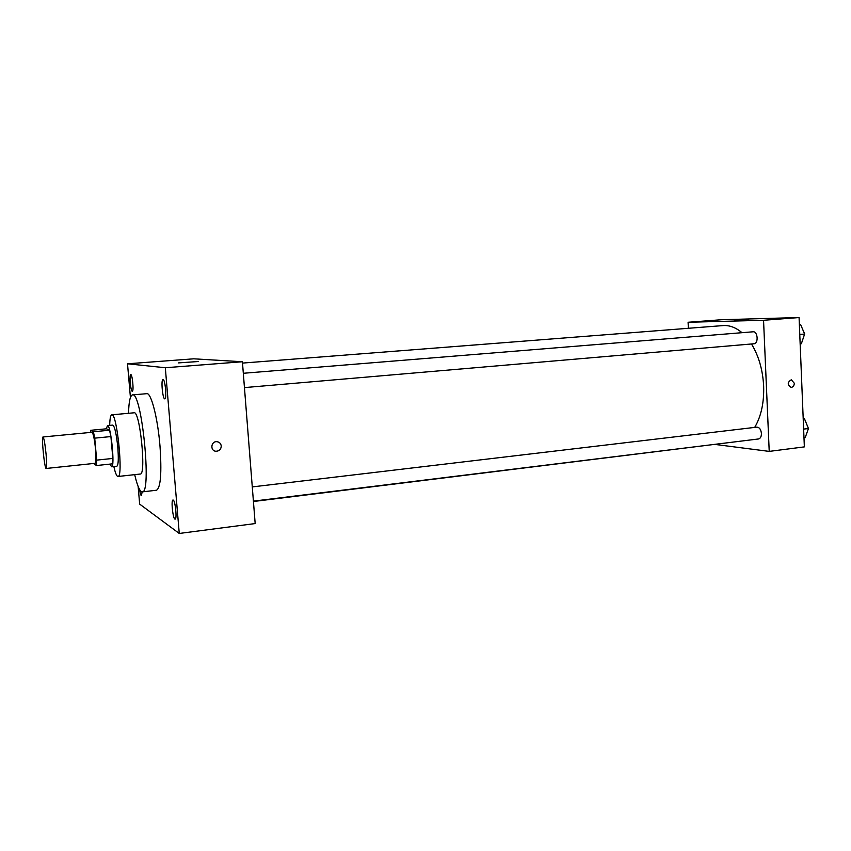 <?xml version="1.0" encoding="UTF-8"?>
<svg xmlns="http://www.w3.org/2000/svg" width="851" height="851" viewBox="0 0 851 851"><rect width="100%" height="100%" fill="white"/><g stroke="black" fill="none" stroke-linecap="round" stroke-linejoin="round"><path stroke-width="1.28" d="M46.06 454.04C46.805 462.848 46.858 467.667 46.188 468.465C44.571 469.326 41.263 436.457 43.018 436.978C43.986 438.031 44.997 443.722 46.06 454.04M43.018 436.978L91.972 432.287C93.291 433.297 94.472 438.882 95.525 449.041C96.206 457.732 96.067 462.487 95.089 463.316L46.188 468.465M90.632 430.308L106.513 428.798L109.545 430.212L93.408 431.755L90.632 430.308L90.461 432.436M109.545 430.212L110.907 436.574L112.843 458.434L96.684 460.125L96.429 465.54L93.589 463.476M96.684 460.125L94.716 438.148L93.408 431.755M112.843 458.434L112.513 463.838L96.429 465.54M110.907 436.574L94.716 438.148M109.949 464.103L111.609 466.774C115.204 467.539 110.832 424.138 107.46 425.606L106.343 428.819M107.46 425.606L112.768 425.106C114.715 426.404 116.396 433.797 117.8 447.275C118.672 458.795 118.374 465.103 116.895 466.21L111.609 466.774M113.821 466.539C115.108 472.167 116.332 475.422 117.481 476.337L117.991 476.486C123.533 477.698 116.981 412.522 111.789 414.82C110.556 415.139 109.853 418.671 109.683 425.394M117.991 476.486L140.287 474.028C146.446 475.166 139.936 410.448 134.118 412.788L111.789 414.82M134.703 474.645C136.915 484.251 139.107 489.899 141.255 491.591L142.255 491.889C152.021 493.92 141.66 390.949 132.501 394.896C130.182 395.524 128.852 401.661 128.533 413.299M132.501 394.896L146.808 393.673C151.106 392.46 157.712 417.894 159.967 445.711C161.839 472.858 160.69 487.697 156.52 490.229L142.255 491.889M130.809 374.589C132.416 374.419 133.969 391.598 132.32 391.29C130.714 391.811 129.086 374.344 130.756 374.589L130.809 374.589M163.084 379.557C165.222 379.397 166.987 399.151 164.807 398.832C162.658 399.459 160.775 379.301 163.009 379.557L163.084 379.557M173.253 500.08C175.359 500.909 177.168 519.376 175.115 519.11C173.019 519.801 170.817 499.835 173.008 500.016L173.253 500.08M142.106 491.899L141.457 495.676C140.798 495.473 140.17 493.42 139.564 489.506M138.139 486.464L139.67 504.122L179.263 533.46L165.317 367.738L127.512 363.803L130.426 397.491M179.263 533.46L255.172 523.567L242.407 361.749L193.677 358.814L127.512 363.803M242.407 361.749L165.317 367.738M198.538 361.505L178.487 362.898L198.538 361.505M221.249 445.977C221.09 449.328 219.335 451.083 215.994 451.253C209.899 450.987 210.878 441.031 216.931 441.69C219.42 442.052 220.866 443.488 221.249 445.977C221.09 449.328 219.335 451.083 215.994 451.253C209.899 450.987 210.878 441.031 216.931 441.69C219.42 442.052 220.866 443.488 221.249 445.977M751.465 343.974C758.709 355.824 762.762 369.834 763.645 385.992C764.166 402.512 761.177 416.32 754.699 427.404M738.317 441.446L253.428 501.505M242.514 363.09L723.052 325.582C729.509 325.114 735.817 327.486 741.998 332.698M244.45 387.599L753.965 343.761C758.73 343.655 757.805 331.103 753.082 331.794L243.312 373.281M252.279 486.91L756.933 427.138C759.432 427.33 760.932 429.436 761.422 433.457C761.4 436.637 760.422 438.478 758.496 438.967L253.396 501.143M715.84 444.53L769.219 451.392L763.549 320.284L688.087 322.263L688.385 328.284M688.087 322.263L721.425 319.731L799.078 317.54L804.355 446.881L769.219 451.392M799.078 317.54L763.549 320.284M748.22 319.721L734.668 320.327L748.22 319.721M794.302 383.258C794.174 385.737 793.111 387.109 791.111 387.375C787.239 384.822 787.313 382.29 791.324 379.769L794.302 383.258C794.174 385.737 793.111 387.109 791.111 387.375C787.239 384.822 787.313 382.29 791.324 379.769L794.302 383.258M800.153 343.825L801.355 343.719L804.62 334.049L800.568 324.422L799.355 324.454M804.62 334.049L799.77 334.454M800.568 324.422L799.366 324.518M802.302 328.55L804.642 333.783L803.014 338.815M803.982 437.818L805.184 437.669L808.45 428.51L804.408 418.618L803.195 418.522M807.12 432.234L808.439 428.532L803.631 429.095M804.408 418.618L803.206 418.766M805.854 422.16L808.439 428.489"/></g></svg>
